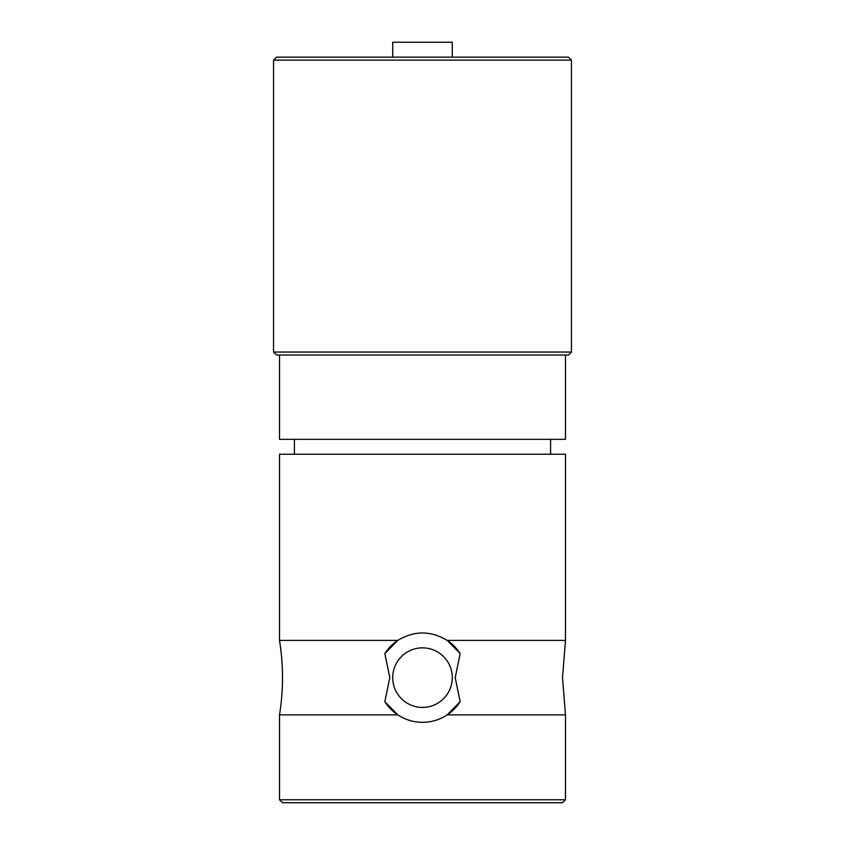 <?xml version="1.0" encoding="UTF-8"?>
<svg xmlns="http://www.w3.org/2000/svg" width="845" height="845" viewBox="0 0 845 845"><rect width="100%" height="100%" fill="white"/><g stroke="black" fill="none" stroke-linecap="round" stroke-linejoin="round"><path stroke-width="1.27" d="M460.155 653.576A44.679 44.679 0 0 0 447.195 640.404L460.155 653.576L455.201 677.637L460.155 701.699L447.195 714.87C439.738 719.771 431.51 722.253 422.5 722.317C413.522 722.264 405.294 719.782 397.805 714.87L384.845 701.699L389.798 677.637L384.845 653.576L397.805 640.404C414.208 630.518 430.675 630.518 447.195 640.404L565.485 640.404L565.485 454.23L279.515 454.23L279.515 640.404A234.213 234.213 0 0 1 279.515 714.87L397.805 714.87A44.679 44.679 0 0 1 384.845 701.699M279.515 640.404L397.805 640.404A44.679 44.679 0 0 0 384.845 653.576M460.155 701.699A44.679 44.679 0 0 1 447.195 714.87L565.485 714.87L562.506 677.637L565.485 640.404M565.485 799.771L562.506 802.75L282.494 802.75L279.515 799.771L565.485 799.771L565.485 714.87M279.515 799.771L279.515 714.87M422.5 707.423A29.786 29.786 0 0 1 392.714 677.637A29.786 29.786 0 0 1 422.5 647.851A29.786 29.786 0 0 1 452.286 677.637A29.786 29.786 0 0 1 422.5 707.423M452.286 57.143L452.286 42.25L392.714 42.25L392.714 57.143M279.515 355.027L279.515 439.326L565.485 439.326L565.485 355.027M550.591 454.23L550.591 439.326M294.409 454.23L294.409 439.326M568.463 355.027L276.537 355.027L273.558 352.048L571.442 352.048L568.463 355.027L571.442 352.048L571.442 60.122L568.463 57.143L276.537 57.143L273.558 60.122L571.442 60.122L571.442 352.048M276.537 355.027L273.558 352.048L273.558 60.122L273.558 352.048"/></g></svg>
